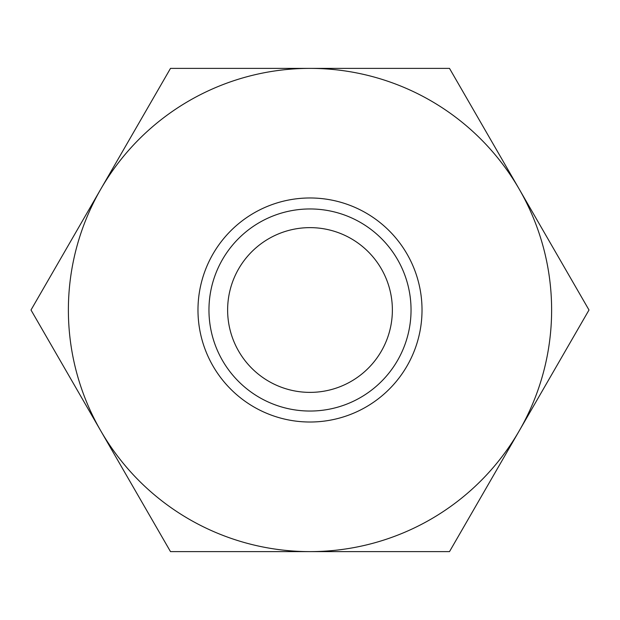 <?xml version="1.0" encoding="UTF-8"?>
<svg xmlns="http://www.w3.org/2000/svg" width="620" height="620" viewBox="0 0 620 620"><rect width="100%" height="100%" fill="white"/><g stroke="black" fill="none" stroke-linecap="round" stroke-linejoin="round"><path stroke-width="0.93" d="M449.5 68.378L589 310L449.5 551.622L170.5 551.622L31 310L170.5 68.378L449.5 68.378M519.25 430.807A241.622 241.622 0 0 0 310 68.378A241.622 241.622 0 0 0 100.75 430.807A241.622 241.622 0 0 0 519.25 430.807M310 197.974A112.026 112.026 0 0 0 212.986 366.009A112.026 112.026 0 0 0 407.014 366.009A112.026 112.026 0 0 0 310 197.974M310 208.956A101.044 101.044 0 0 0 222.495 360.522A101.044 101.044 0 0 0 397.505 360.522A101.044 101.044 0 0 0 310 208.956M310 227.633A82.367 82.367 0 0 0 238.661 351.183A82.367 82.367 0 0 0 381.339 351.183A82.367 82.367 0 0 0 310 227.633"/></g></svg>
